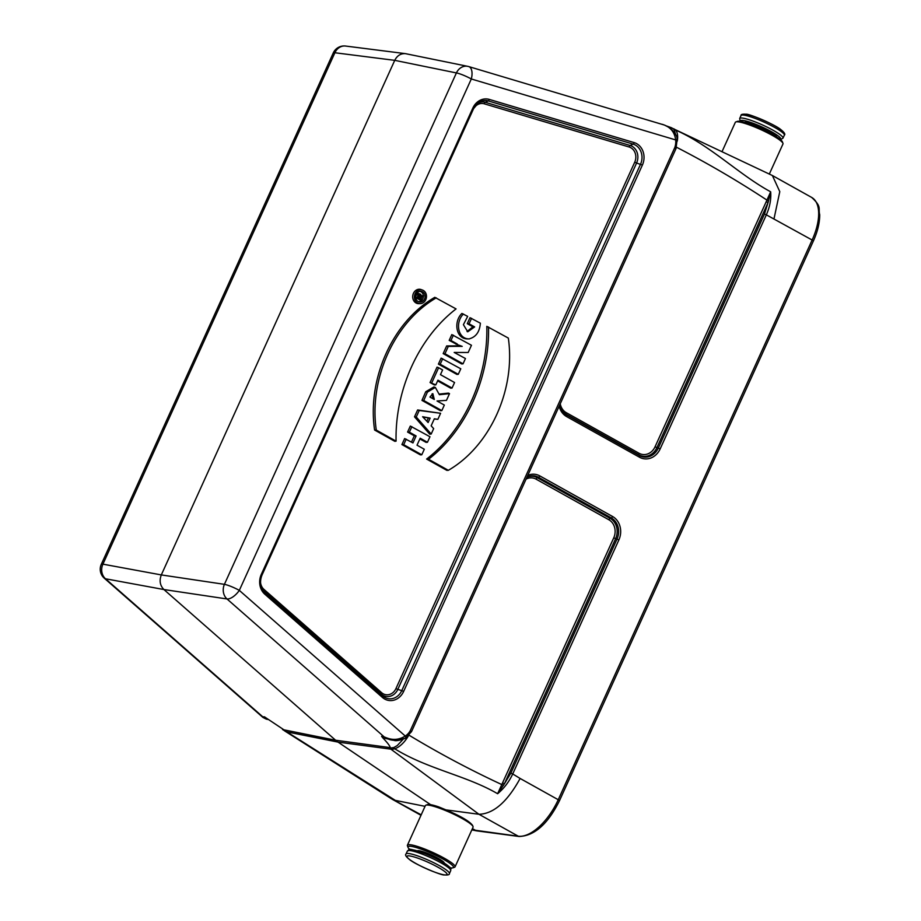 <?xml version="1.0" encoding="UTF-8"?>
<svg xmlns="http://www.w3.org/2000/svg" width="921" height="921" viewBox="0 0 921 921"><rect width="100%" height="100%" fill="white"/><g stroke="black" fill="none" stroke-linecap="round" stroke-linejoin="round"><path stroke-width="1.38" d="M675.588 148.661L674.713 147.74A14.92 12.882 99.4 0 0 675.669 139.923C674.748 132.67 670.972 127.708 664.352 125.037L468.789 66.6A11.892 5.963 106.6 0 0 468.524 66.531A11.892 10.189 101.5 0 0 467.776 66.347L405.447 53.648C400.75 53.349 397.181 55.582 394.741 60.349L161.313 574.923C159.137 580.667 160.001 585.537 163.915 589.544L335.601 740.231A29.737 25.673 99.4 0 0 338.019 742.096L430.637 804.678M265.11 717.217L264.88 717.079A1.784 0.691 -57.6 0 0 264.764 717.045L285.556 730.906A27.906 24.096 99.4 0 0 286.892 731.884L395.305 800.384L425.053 806.336M450.208 867.812A24.971 3.73 -155.6 0 0 453.005 867.801A24.971 3.73 -155.6 0 0 432.294 853.698A24.971 3.73 -155.6 0 0 408.038 847.412L407.45 845.869A26.168 3.903 24.4 0 1 407.416 845.213A26.168 3.903 24.4 0 1 411.215 844.856A26.168 3.903 24.4 0 1 438.799 855.31A26.168 3.903 24.4 0 1 455.066 866.834L473.049 827.208A26.168 3.903 -155.6 0 0 473.014 826.551A26.168 3.903 -155.6 0 0 455.043 814.82A26.168 3.903 -155.6 0 0 429.198 805.23A26.168 3.903 -155.6 0 0 425.905 805.173L427.448 804.62A24.971 3.73 24.4 0 1 430.591 804.666A24.971 3.73 24.4 0 1 438.718 806.9L445.948 809.881L478.966 814.279L390.849 749.153A27.906 24.096 -80.6 0 1 389.514 748.174L390.228 747.622C390.009 746.022 387.534 742.775 382.814 737.871L381.616 736.305L386.394 737.802C393.048 740.392 399.334 739.805 405.263 736.029A14.92 12.882 99.4 0 0 410.352 730.526L674.713 147.74M472.392 828.658L476.502 830.834L519.087 836.487A2.97 2.556 97.6 0 1 518.281 836.21L478.966 814.279C493.564 813.853 507.287 801.903 520.123 778.464L558.241 799.727L812.138 240.024L766.341 214.835L660.173 448.884A17.626 15.22 -80.6 0 1 639.485 457.23L566.668 416.614A17.626 15.22 -80.6 0 1 559.139 406.219M445.948 809.881C460.776 816.156 469.652 821.336 472.577 825.435L473.014 826.551M675.657 134.547L674.137 129.665L672.215 128.18M389.514 748.174L393.854 747.541L397.227 745.584L402.961 739.482M390.228 747.622L335.601 740.231L282.563 729.559L284.278 730.491A23.543 11.34 -60.9 0 0 285.556 730.906L284.278 730.491M434.804 297.322C392.945 321.452 366.995 378.335 374.594 430.026L394.844 441.332L396.076 441.147C394.925 390.412 418.33 337.915 456.068 308.915L434.804 297.322M422.463 290.046L421.058 289.551A7.23 6.24 99.4 0 0 413.437 293.362A7.23 6.24 99.4 0 0 418.721 303.654L420.206 303.642A6.977 6.021 99.4 0 0 425.778 299.67A6.977 6.021 99.4 0 0 422.463 290.046A6.977 6.021 99.4 0 0 415.118 293.718A6.977 6.021 99.4 0 0 420.206 303.642M437.866 419.331L434.344 418.779L431.143 425.824L433.664 428.599L431.189 434.033L429.762 434.217L414.508 416.822L417.616 409.96L440.606 413.276L437.866 419.331L434.228 419.009M467.569 338.905L469.445 338.893L467.569 338.905C455.768 339.043 453.431 321.383 461.905 313.439L467.672 316.375L463.401 324.676L467.753 331.79L474.637 326.92L472.887 326.817L467.281 323.685L469.998 317.699L480.359 323.19C479.691 331.882 475.927 337.109 469.065 338.882C457.587 339.009 455.147 321.97 463.436 314.015M467.051 331.502L472.887 326.817M468.179 352.49L454.18 352.444L465.45 358.522L463.044 363.818L461.663 363.922L443.174 353.606L446.662 345.928L459.579 345.87L449.183 340.367L451.808 334.588L471.46 345.271L468.179 352.49L454.214 352.455M456.897 374.421L438.408 364.117L441.124 358.131L460.788 368.803L458.278 374.329L456.897 374.421M452.05 388.052L437.947 380.189L435.817 384.874L434.436 384.978L430.061 382.537L437.038 367.134L438.615 367.721L442.598 369.943L440.457 374.651L454.56 382.514L452.05 388.052L450.668 388.155L437.636 380.88M449.517 393.647L446.455 400.382L437.026 400.992L444.336 405.067L441.827 410.605L440.434 410.697L421.956 400.393L425.732 391.736L433.941 386.935L435.345 387.43L439.398 394.718L449.517 393.647L448.423 393.106L439.49 394.05M427.459 442.276L420.183 438.212L417.017 445.188L424.293 449.241L421.783 454.778L420.402 454.882L401.913 444.567L404.641 438.569L412.953 442.92L416.108 435.944L414.323 435.829L407.589 432.064L410.317 426.066L429.969 436.738L427.459 442.276L426.066 442.379L419.861 438.914M411.48 442.092L414.323 435.829M446.846 470.355L426.607 459.049C464.575 430.107 488.142 377.253 486.806 326.345L508.323 338.076C515.841 389.571 490.007 446.236 448.331 470.32L446.846 470.355M527.768 475.374A17.626 15.22 -80.6 0 1 539.787 475.892L612.592 516.508A17.626 15.22 -80.6 0 1 618.877 539.913L512.721 773.962L520.123 778.464M666.528 125.97L671.432 127.731M526.893 477.308A15.289 13.205 -80.6 0 1 537.346 477.746L610.151 518.373A15.289 13.205 -80.6 0 1 615.608 538.67L504.443 783.725L510.844 773.145L512.721 773.962C509.129 781.699 504.098 788.295 497.628 793.729C466.302 775.459 427.851 769.254 394.695 748.761A26.813 23.152 -80.6 0 1 393.313 747.748M391.321 798.703L421.196 814.832M774.02 218.749L779.788 191.649L772.385 175.52L671.766 127.996M673.85 129.331A26.813 23.152 -80.6 0 1 675.404 129.953C710.782 145.553 738.861 174.576 770.67 191.81C771.257 199.35 769.806 207.029 766.341 214.835L764.476 214.029L768.056 202.585L766.191 201.768L770.67 191.81L768.056 202.585L656.903 447.641A15.289 13.205 -80.6 0 1 638.944 454.882L639.577 455.63A15.956 13.78 99.4 0 0 658.308 448.067L764.476 214.029M262.623 717.079A2.97 2.613 -39.7 0 0 263.072 717.332L266.227 719.117L262.761 716.791A2.97 2.74 91.8 0 0 263.038 716.987L265.927 717.804M262.98 717.482L104.28 578.192A11.892 5.284 -48.7 0 0 105.512 578.779A11.892 10.396 -79.6 0 1 102.922 564.159L161.313 574.923L224.413 584.34A11.892 10.143 98.5 0 0 227.003 598.961L163.915 589.544L105.512 578.779L262.761 716.791L264.477 716.849M411.526 731.619L405.367 738.297A2.97 1.186 -122.1 0 1 404.964 738.366L394.004 740.334L384.483 737.168A2.97 2.349 -75.8 0 1 384.253 736.973L385.807 737.537M664.432 125.06L668.98 127.386C674.529 131.83 677.246 135.824 677.142 139.347L675.669 139.923L471.31 78.976A11.892 5.963 106.6 0 0 468.789 66.6A11.892 11.892 0 0 0 467.776 66.347A11.892 10.189 101.5 0 0 456.402 72.932L394.741 60.349L334.899 52.75A11.892 1.773 -155.6 0 0 333.275 52.934A11.892 11.892 0 0 1 345.605 46.05A11.892 10.338 97.2 0 0 334.899 52.75L102.922 564.159A11.892 1.773 -155.6 0 0 101.287 564.343A11.892 11.892 0 0 0 104.28 578.192M663.753 124.807L662.187 124.289M502.578 782.908L504.443 783.725L497.628 793.729L613.743 537.852A13.619 11.754 99.4 0 0 608.885 519.778L536.068 479.162A13.619 11.754 99.4 0 0 526.075 479.104M436.278 297.851C394.591 321.936 368.768 378.6 376.286 430.095L374.594 430.026M376.286 430.095L396.076 441.147M448.331 470.32L428.541 459.257L426.607 459.049M428.541 459.257C466.279 430.257 489.684 377.748 488.533 327.024M422.601 291.796A5.422 4.674 99.4 0 0 420.575 291.278A5.422 4.674 99.4 0 0 415.774 295.906A5.422 4.674 99.4 0 0 418.813 301.846A5.422 4.674 99.4 0 0 424.535 298.991A5.422 4.674 99.4 0 0 422.601 291.796M423.361 295.641A5.158 4.455 99.4 0 0 421.012 291.784A5.158 4.455 99.4 0 0 419.815 291.358M418.122 301.535A5.158 4.455 99.4 0 0 423.372 296.516M421.783 454.778L403.697 444.693L401.913 444.567M403.697 444.693L406.207 439.156M416.108 435.944L409.373 432.191L407.589 432.064M409.373 432.191L411.883 426.653M430.13 418.111L422.612 416.729L428.115 422.532L430.13 418.111L422.946 417.086M426.872 421.219L428.311 418.065M431.189 434.033L416.257 417.006L414.508 416.822M416.257 417.006L419.216 410.49L417.616 409.96M419.216 410.49L440.606 413.276M429.957 397.055L434.298 399.472L432.847 393.658L429.957 397.055M441.827 410.605L423.741 400.508L421.956 400.393M423.741 400.508L427.413 392.081L425.732 391.736M427.413 392.081L435.345 387.43M432.882 398.678L432.099 393.831M435.817 384.874L430.061 382.537M431.845 382.652L438.615 367.721M458.278 374.329L440.192 364.232L438.408 364.117M440.192 364.232L442.702 358.718M463.044 363.818L444.958 353.733L443.174 353.606M444.958 353.733L448.274 346.434L446.662 345.928M448.274 346.434L455.066 346.354L453.604 345.847M455.066 346.354L462.204 346.388L459.579 345.87M462.204 346.388L455.642 343.982M457.23 343.982L450.968 340.494L449.183 340.367M450.968 340.494L453.374 335.175M474.637 326.92L469.065 323.812L467.281 323.685M469.065 323.812L471.575 318.298M421.76 300.073L417.109 297.483L418.249 294.985A1.761 1.52 -80.6 0 1 420.103 294.052A1.761 1.52 -80.6 0 1 420.909 296.585L423.683 295.825L423.234 296.827L419.976 297.851L422.209 299.095L421.76 300.073L420.379 300.177L415.716 297.575M415.693 296.55L416.568 294.628A2.026 1.75 -80.6 0 1 418.71 293.557L420.103 294.052M421.127 295.618L423.683 295.825M419.734 297.713L418.076 296.792L418.525 295.791A1.082 0.933 -80.6 0 1 420.183 296.712L419.734 297.713M418.56 295.733A0.817 0.714 -80.6 0 1 418.502 296.355L418.261 296.896M417.109 297.483L415.705 297.379M393.658 740.288L391.966 740.07A18.017 15.553 -80.6 0 1 391.506 740A18.017 15.553 -80.6 0 1 386.417 738.043M263.348 717.597A18.017 15.553 99.4 0 0 267.976 719.474A18.017 15.553 99.4 0 0 268.161 719.508M382.307 737.307L391.506 740M394.487 740.392L382.814 737.871M411.123 731.654L410.352 730.526M405.39 738.285A2.97 1.186 -122.1 0 0 405.263 736.029L239.322 590.384A11.892 1.773 -155.6 0 0 224.413 584.34L456.402 72.932A11.892 1.773 24.4 0 1 471.31 78.976L239.322 590.384A11.892 5.284 -48.7 0 1 227.003 598.961L384.253 736.973L381.616 736.305M381.651 736.478A1.784 0.979 124.9 0 1 381.835 736.489L384.483 737.168M425.905 805.173A26.168 3.903 -155.6 0 0 425.387 805.587L407.416 845.213M417.305 850.877A14.84 2.21 24.4 0 1 419.4 850.762A14.84 2.21 24.4 0 1 434.724 856.53A14.84 2.21 24.4 0 1 444.302 863.115M408.038 847.412A24.971 3.73 -155.6 0 0 409.88 849.519M455.066 866.834A26.168 3.903 24.4 0 1 454.548 867.248L453.005 867.801M735.844 121.929L737.387 121.365A24.971 3.73 24.4 0 1 761.183 128.687A24.971 3.73 24.4 0 1 782.355 141.765L782.954 143.296A26.168 3.903 -155.6 0 0 760.769 129.596A26.168 3.903 -155.6 0 0 735.844 121.929A26.168 3.903 -155.6 0 0 735.326 122.343L722.029 151.643M769.311 174.092L782.977 143.952A26.168 3.903 -155.6 0 0 782.954 143.296M283.161 729.812L284.865 731.055A23.785 11.156 -56 0 0 286.892 731.884L338.019 742.096L390.849 749.153A23.785 11.156 -56 0 0 394.695 748.761A17.844 8.37 -56 0 0 408.394 735.867M471.874 829.786L518.281 836.21A44.542 21.459 -60.8 0 0 558.241 799.727L559.473 800.717L813.37 241.003L812.138 240.024A44.542 21.459 -60.8 0 0 811.689 197.439L772.385 175.52M403.628 691.429A16.117 13.919 -80.6 0 1 382.48 697.485L264.822 594.206A16.117 13.919 -80.6 0 1 261.299 574.393L472.83 108.079A16.117 13.919 -80.6 0 1 489.27 99.399L634.178 142.605A16.117 13.919 -80.6 0 1 642.398 165.043L403.628 691.429L401.763 690.612L640.532 164.237A14.437 12.468 99.4 0 0 633.164 144.137L488.268 100.919A14.437 12.468 99.4 0 0 478.77 102.45A14.437 12.468 99.4 0 0 473.567 108.62M560.244 403.789A13.619 11.754 99.4 0 0 566.242 412.654L639.047 453.27A13.619 11.754 99.4 0 0 655.038 446.823L766.191 201.768M768.586 200.974L766.997 200.133C737.33 180.608 706.891 162.833 675.68 146.819M260.574 582.786A10.914 9.417 99.4 0 0 263.97 589.417L381.628 692.684A10.914 9.417 99.4 0 0 395.949 688.586L634.719 162.211A10.914 9.417 99.4 0 0 629.158 147.015L484.25 103.808A10.914 9.417 99.4 0 0 473.118 109.68L261.829 575.452M677.269 141.109A17.844 8.773 -65.8 0 0 675.404 129.953A23.785 11.697 -65.8 0 0 673.688 128.779M477.872 103.094A12.583 10.868 -80.6 0 1 485.263 102.289L488.268 100.919A1.784 0.898 -73.4 0 0 489.27 99.399M484.25 103.808A1.784 0.898 106.6 0 1 485.263 102.289L630.16 145.495L633.164 144.137A1.784 0.898 106.6 0 0 634.178 142.605M472.83 108.079L473.567 108.666L262.036 574.934M478.77 102.45L473.567 108.666L262.036 574.992A14.437 12.468 99.4 0 0 263.533 591.052A14.437 12.468 99.4 0 0 265.144 592.767L382.814 696.034A14.437 12.468 99.4 0 0 401.763 690.612L397.814 689.403A12.583 10.868 -80.6 0 1 381.294 694.135L382.814 696.034A1.784 0.794 -48.7 0 1 382.48 697.485M381.628 692.684A1.784 0.794 131.3 0 0 381.294 694.135L263.636 590.856A12.583 10.868 -80.6 0 1 262.888 590.142M263.97 589.417A1.784 0.794 131.3 0 0 263.636 590.856L265.144 592.767A1.784 0.794 131.3 0 1 264.822 594.206M629.158 147.015A1.784 0.898 106.6 0 1 630.16 145.495A12.583 10.868 -80.6 0 1 636.584 163.029L642.398 165.043M634.719 162.211L636.584 163.029L397.814 689.403L395.949 688.586M613.743 537.852L617.012 539.096A15.956 13.78 99.4 0 0 611.325 517.924L538.52 477.308A15.956 13.78 99.4 0 0 526.962 477.159M510.844 773.145L617.012 539.096L618.877 539.913M608.885 519.778A1.784 0.863 -60.8 0 1 610.151 518.373L611.325 517.924A1.784 0.863 119.2 0 0 612.592 516.508M536.068 479.162A1.784 0.863 -60.8 0 1 537.346 477.746L538.52 477.308A1.784 0.863 119.2 0 0 539.787 475.892M408.832 735.073C439.041 753.32 470.055 769.829 501.876 784.6L503.557 785.233M562.777 411.537L559.795 404.78A15.956 13.78 99.4 0 0 562.777 411.537A15.956 13.78 99.4 0 0 566.772 415.003L639.577 455.63A1.784 0.863 -60.8 0 1 639.485 457.23M639.047 453.27A1.784 0.863 119.2 0 0 638.944 454.882L566.139 414.266A15.289 13.205 -80.6 0 1 562.547 411.238M566.242 412.654A1.784 0.863 119.2 0 0 566.139 414.266L566.772 415.003A1.784 0.863 -60.8 0 1 566.668 416.614M655.038 446.823L660.173 448.884M263.533 591.052C260.171 586.297 259.676 580.944 262.036 574.992L261.299 574.393M420.183 296.712L418.502 296.355M418.249 294.985L416.568 294.628M265.973 717.816L263.038 716.987M443.83 874.789A22 3.281 24.4 0 1 409.097 859.12A22 3.281 24.4 0 1 428.058 862.275A22 3.281 24.4 0 1 443.83 874.789M406.057 853.963A23.785 3.546 24.4 0 1 429.186 860.559A23.785 3.546 24.4 0 1 449.379 873.615C449.621 874.743 447.917 875.192 444.267 874.938C441.93 875.721 415.106 864.531 409.523 859.523C406 856.703 404.849 854.849 406.057 853.963L407.393 851.016A23.785 3.546 24.4 0 1 430.521 857.612A23.785 3.546 24.4 0 1 450.714 870.667L449.379 873.615M409.718 850.543A22 3.281 24.4 0 1 431.143 856.242A22 3.281 24.4 0 1 449.54 868.607M776.794 136.964A17.752 2.648 -155.6 0 0 764.902 129.032A17.752 2.648 -155.6 0 0 747.023 122.355A17.752 2.648 -155.6 0 0 744.652 122.389M783.161 133.142A22 3.281 -155.6 0 0 770.819 123.713A22 3.281 -155.6 0 0 746.563 114.388M744.479 115.229A23.785 3.546 -155.6 0 0 741.014 115.562C740.772 114.423 742.476 113.985 746.125 114.227C748.462 113.444 775.286 124.646 780.881 129.642C784.393 132.463 785.544 134.316 784.335 135.214A23.785 3.546 -155.6 0 0 769.542 124.726A23.785 3.546 -155.6 0 0 744.479 115.229M784.335 135.214L783 138.15A23.785 3.546 -155.6 0 0 768.206 127.674A23.785 3.546 -155.6 0 0 743.132 118.176A23.785 3.546 -155.6 0 0 739.678 118.498L740.185 121.365M780.191 139.382A22 3.281 -155.6 0 0 768.448 130.08A22 3.281 -155.6 0 0 743.777 120.536A22 3.281 -155.6 0 0 740.611 121.422M420.978 815.304L392.196 799.255M284.865 731.055L391.471 798.795M101.287 564.343L333.275 52.934M345.605 46.05L405.447 53.648M811.689 197.439C822.165 207.064 817.986 208.042 819.713 214.72C819.736 222.778 817.618 231.539 813.37 241.003M559.473 800.717C547.891 824.007 534.433 835.934 519.087 836.487M471.828 829.89L476.502 830.834M266.273 719.128L267.976 719.474M671.363 127.685L672.652 128.399M677.142 139.347L676.002 148.592M411.549 731.573L675.979 148.649M394.004 740.334C395.604 741.186 399.392 740.507 405.367 738.297M407.393 851.016C411.238 850.59 402.304 845.869 425.352 853.744C445.085 861.526 453.316 870.069 450.68 868.595L450.714 870.667M741.014 115.562L739.678 118.498M780.513 139.658L783 138.15"/></g></svg>
